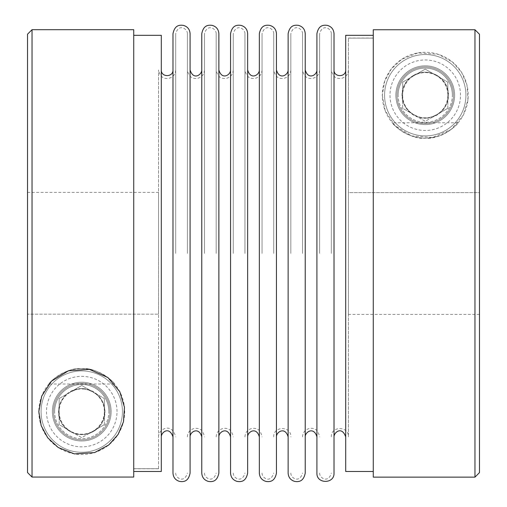 <?xml version="1.0" encoding="UTF-8"?>
<svg xmlns="http://www.w3.org/2000/svg" width="507" height="507" viewBox="0 0 507 507"><rect width="100%" height="100%" fill="white"/><g stroke="black" fill="none" stroke-linecap="round" stroke-linejoin="round"><path stroke-width="0.38" stroke-dasharray="2.54 1.9" d="M453.492 95.221A28.246 28.246 0 0 1 411.12 119.684A28.246 28.246 0 0 1 411.12 70.758A28.246 28.246 0 0 1 453.492 95.221A28.246 28.246 0 0 0 411.12 70.758A28.246 28.246 0 0 0 411.12 119.684A28.246 28.246 0 0 0 453.492 95.221M395.872 95.221A29.381 29.381 0 0 0 439.937 120.66A29.381 29.381 0 0 0 439.937 69.776A29.381 29.381 0 0 0 395.872 95.221A29.381 29.381 0 0 1 439.937 69.776A29.381 29.381 0 0 1 439.937 120.66A29.381 29.381 0 0 1 395.872 95.221M479.483 192.635L479.483 34.273L479.483 314.422L479.483 192.635L348.41 192.635L348.41 38.114L348.41 192.635L479.483 192.635M373.272 38.114L348.41 38.114L373.272 38.114L373.272 29.748L373.272 471.478L373.272 38.114M474.964 477.131L474.964 29.748L373.272 29.748L373.272 477.131M425.246 118.27C457.663 113.834 454.836 73.864 425.189 72.171C395.656 73.971 392.868 113.841 425.246 118.27A23.049 23.049 0 0 0 448.296 95.221A23.049 23.049 0 0 0 425.246 72.171A23.049 23.049 0 0 0 402.197 95.221A23.049 23.049 0 0 0 425.246 118.27M398.128 95.221A27.118 27.118 0 0 1 425.246 68.103A27.118 27.118 0 0 1 452.364 95.221A27.118 27.118 0 0 1 425.246 122.339A27.118 27.118 0 0 1 398.128 95.221M479.483 472.613L479.483 34.273M345.698 35.332L345.698 471.478M345.698 253.405L345.698 436.869L345.698 253.405M334.018 69.947L334.018 436.869M334.018 33.716L334.018 473.094M316.913 33.716L316.913 473.094M316.913 253.405L316.913 436.869L316.913 253.405M305.233 69.947L305.233 253.405M305.233 33.716L305.233 473.094M288.128 33.716L288.128 473.094M288.128 253.405L288.128 436.869L288.128 253.405M276.448 69.947L276.448 436.869M276.448 33.716L276.448 473.094M259.343 33.716L259.343 473.094M259.343 253.405L259.343 436.869L259.343 253.405M247.657 69.947L247.657 436.869M247.657 33.716L247.657 473.094M348.41 70.023L348.41 436.869L348.41 70.023M331.305 253.405L331.305 33.716L331.305 253.405M319.625 253.405L319.625 33.716L319.625 253.405M302.521 253.405L302.521 33.716L302.521 253.405M230.552 33.716L230.552 473.094M230.552 253.405L230.552 436.869L230.552 253.405M218.872 69.947L218.872 436.869M218.872 33.716L218.872 473.094M201.767 33.716L201.767 473.094M201.767 253.405L201.767 436.869L201.767 253.405M190.087 69.947L190.087 436.869M190.087 33.716L190.087 473.094M172.982 33.716L172.982 473.094M172.982 253.405L172.982 436.869L172.982 253.405M161.302 253.405L161.302 436.869L161.302 253.405M161.302 35.332L161.302 471.478M133.728 253.405L133.728 471.478L133.728 253.405M133.728 471.415L133.728 477.062L133.728 471.415M133.728 468.702L158.59 468.702L133.728 468.702M54.636 411.595A27.118 27.118 0 0 1 81.754 384.477A27.118 27.118 0 0 1 108.872 411.595A27.118 27.118 0 0 1 81.754 438.713A27.118 27.118 0 0 1 54.636 411.595M27.517 472.543L27.517 34.203M32.036 29.685L32.036 477.062L133.728 477.062L133.728 29.685M158.59 468.702L158.59 314.182L27.517 314.182L27.517 192.394L27.517 314.182L158.59 314.182L158.59 468.702M158.59 253.405L158.59 69.947L158.59 253.405M175.695 253.405L175.695 33.716L175.695 253.405M158.59 314.182L158.59 192.394L158.59 314.182M187.375 253.405L187.375 33.716L187.375 253.405M204.479 253.405L204.479 33.716L204.479 253.405M216.159 253.405L216.159 33.716L216.159 253.405M81.754 434.645C111.331 432.908 114.138 393.007 81.792 388.546C49.363 392.969 52.132 432.87 81.754 434.645A23.049 23.049 0 0 0 104.803 411.595A23.049 23.049 0 0 0 81.754 388.546A23.049 23.049 0 0 0 58.704 411.595A23.049 23.049 0 0 0 81.754 434.645M233.264 253.405L233.264 33.716L233.264 253.405M290.841 253.405L290.841 33.716L290.841 253.405M273.736 253.405L273.736 33.716L273.736 253.405M262.056 253.405L262.056 33.716L262.056 253.405M244.944 253.405L244.944 33.716L244.944 253.405M348.41 192.635L348.41 314.422L348.41 192.635M110 411.595A28.246 28.246 0 0 0 67.627 387.133A28.246 28.246 0 0 0 67.627 436.058A28.246 28.246 0 0 0 110 411.595A28.246 28.246 0 0 1 67.627 436.058A28.246 28.246 0 0 1 67.627 387.133A28.246 28.246 0 0 1 110 411.595M52.373 411.595A29.381 29.381 0 0 0 96.444 437.04A29.381 29.381 0 0 0 96.444 386.157A29.381 29.381 0 0 0 52.373 411.595A29.381 29.381 0 0 1 96.444 386.157A29.381 29.381 0 0 1 96.444 437.04A29.381 29.381 0 0 1 52.373 411.595M108.872 411.595A27.118 27.118 0 0 0 68.192 388.108A27.118 27.118 0 0 0 68.192 435.082A27.118 27.118 0 0 0 108.872 411.595M452.364 95.221A27.118 27.118 0 0 0 411.69 71.734A27.118 27.118 0 0 0 411.69 118.701A27.118 27.118 0 0 0 452.364 95.221M382.31 95.221L385.181 110.659L394.871 125.565L411.722 135.971L432.617 137.517L451.268 129.374L463.208 115.279L467.948 99.708L466.972 85.081L461.611 72.387L452.383 61.949L438.251 54.3L418.028 52.893L401.836 59.224L391.271 68.971L384.705 81.088L382.31 95.221A42.937 42.937 0 0 0 446.718 132.403A42.937 42.937 0 0 0 446.718 58.032A42.937 42.937 0 0 0 382.31 95.221M402.812 131.826C413.021 137.879 423.909 139.577 435.481 136.915C444.766 135.737 457.067 125.007 458.163 122.789C455.552 127.409 438.073 139.881 425.227 138.157C412.521 139.9 394.877 127.377 392.329 122.789C393.35 124.532 396.842 127.542 402.812 131.826M465.927 95.221A40.674 40.674 0 0 0 404.909 59.991A40.674 40.674 0 0 0 404.909 130.445A40.674 40.674 0 0 0 465.927 95.221A40.674 40.674 0 0 0 404.909 59.991A40.674 40.674 0 0 0 404.909 130.445A40.674 40.674 0 0 0 465.927 95.221A40.674 40.674 0 0 0 404.909 59.991A40.674 40.674 0 0 0 404.909 130.445A40.674 40.674 0 0 0 465.927 95.221M447.846 108.264L425.246 121.312L414.225 114.95A22.6 22.6 0 0 0 436.546 114.791L425.246 121.312L414.225 114.95A22.6 22.6 0 0 1 413.674 114.626L402.647 108.264L402.647 82.172L425.246 69.123L447.846 82.172L447.846 108.264L436.546 114.791A22.6 22.6 0 0 0 447.846 95.221L447.846 108.264M447.846 82.172L447.846 95.221A22.6 22.6 0 0 0 436.546 75.651L447.846 82.172M425.246 69.123L436.546 75.651A22.6 22.6 0 0 0 413.946 75.651L425.246 69.123M402.647 82.172L413.946 75.651A22.6 22.6 0 0 0 402.647 95.221L402.647 82.172M402.647 108.264L402.647 95.221A22.6 22.6 0 0 0 413.674 114.626L402.647 108.264M413.674 114.626A22.6 22.6 0 0 0 414.225 114.95M114.671 384.027C112.047 379.382 94.498 366.891 81.614 368.659C68.946 366.954 51.365 379.464 48.837 384.027C51.461 379.382 69.009 366.897 81.887 368.659C94.549 366.96 112.129 379.445 114.671 384.027L48.837 384.027M38.817 411.595A42.937 42.937 0 0 0 103.219 448.777A42.937 42.937 0 0 0 103.219 374.413A42.937 42.937 0 0 0 38.817 411.595M122.428 411.595A40.674 40.674 0 0 0 61.417 376.365A40.674 40.674 0 0 0 61.417 446.825A40.674 40.674 0 0 0 122.428 411.595A40.674 40.674 0 0 0 61.417 376.365A40.674 40.674 0 0 0 61.417 446.825A40.674 40.674 0 0 0 122.428 411.595A40.674 40.674 0 0 0 61.417 376.365A40.674 40.674 0 0 0 61.417 446.825A40.674 40.674 0 0 0 122.428 411.595M104.353 424.644L81.754 437.687L70.733 431.324A22.6 22.6 0 0 0 93.054 431.165L81.754 437.687L70.733 431.324A22.6 22.6 0 0 1 70.181 431.007L59.154 424.638L59.154 398.546L81.754 385.504L104.353 398.546L104.353 424.644L93.054 431.165A22.6 22.6 0 0 0 104.353 411.595L104.353 424.644M104.353 398.546L104.353 411.595A22.6 22.6 0 0 0 93.054 392.025L104.353 398.546M81.754 385.504L93.054 392.025A22.6 22.6 0 0 0 70.454 392.025L81.754 385.504M59.154 398.546L70.454 392.025A22.6 22.6 0 0 0 59.154 411.595L59.154 398.546M59.154 424.638L59.154 411.595A22.6 22.6 0 0 0 70.181 431.007L59.154 424.638M70.181 431.007A22.6 22.6 0 0 0 70.733 431.324M460.502 95.221A35.256 35.256 0 0 0 407.622 64.687A35.256 35.256 0 0 0 407.622 125.749A35.256 35.256 0 0 0 460.502 95.221M117.009 411.595A35.256 35.256 0 0 0 64.129 381.068A35.256 35.256 0 0 0 64.129 442.123A35.256 35.256 0 0 0 117.009 411.595M348.41 69.947C348.119 74.326 345.856 77.115 341.629 78.312C338.258 78.68 333.061 78.927 331.305 69.947M331.305 436.869C330.779 425.836 348.943 425.836 348.41 436.869M331.305 33.716C331.572 28.779 322.591 23.094 319.625 33.716M319.625 473.094C319.359 478.038 328.346 483.722 331.305 473.094M348.41 38.044L373.272 38.044M319.625 69.947C319.334 74.326 317.071 77.115 312.844 78.312C309.466 78.68 304.276 78.927 302.521 69.947M302.521 436.869C302.768 432.724 304.853 429.98 308.782 428.63C312.02 428.13 317.464 427.186 319.625 436.869M175.695 69.947C175.397 74.326 173.134 77.115 168.907 78.312C165.536 78.68 160.339 78.927 158.59 69.947M158.59 436.869C158.089 429.258 171.873 421.761 175.695 436.869M187.375 33.716C187.641 28.779 178.654 23.094 175.695 33.716M175.695 473.094C175.428 478.038 184.415 483.722 187.375 473.094M204.479 69.947C204.182 74.326 201.925 77.115 197.698 78.312C194.32 78.68 189.124 78.927 187.375 69.947M187.375 436.869C187.653 432.547 189.872 429.771 194.023 428.529C197.343 428.225 202.464 427.483 204.479 436.869M133.728 468.766L158.59 468.766M216.159 33.716C216.426 28.779 207.439 23.094 204.479 33.716M204.479 473.094C204.213 478.038 213.2 483.722 216.159 473.094M233.264 69.947C232.986 74.269 230.767 77.045 226.616 78.281C223.27 78.686 218.01 79.105 216.159 69.947M216.159 436.869C216.432 432.604 218.606 429.841 222.681 428.561C225.907 428.136 231.262 427.458 233.264 436.869M302.521 33.716C302.787 28.779 293.8 23.094 290.841 33.716M290.841 473.094C290.574 478.038 299.561 483.722 302.521 473.094M290.841 69.947C290.543 74.326 288.28 77.115 284.053 78.312C280.682 78.68 275.485 78.927 273.736 69.947M273.736 436.869C273.203 425.836 291.367 425.836 290.841 436.869M273.736 33.716C274.002 28.779 265.015 23.094 262.056 33.716M262.056 473.094C261.853 477.664 270.199 484.109 273.736 473.094M262.056 69.947C261.758 74.326 259.495 77.115 255.268 78.312C251.897 78.68 246.7 78.927 244.944 69.947M244.944 436.869C245.23 432.547 247.448 429.771 251.599 428.529C254.939 428.13 260.199 427.712 262.056 436.869M244.944 33.716C245.211 28.779 236.23 23.094 233.264 33.716M233.264 473.094C232.998 478.038 241.991 483.722 244.944 473.094M27.517 192.394L158.59 192.394M479.483 314.422L348.41 314.422M458.163 122.789L392.329 122.789"/><path stroke-width="0.76" d="M474.964 29.748L373.272 29.748L373.272 477.131L474.964 477.131L474.964 29.748L479.483 34.273L474.964 29.748M479.483 34.273L479.483 472.613L474.964 477.131M373.272 471.478L345.698 471.478L345.698 35.332L373.272 35.332M345.698 436.869C341.889 425.696 333.847 432.477 334.018 436.869L334.018 69.947C333.657 77.482 346.066 77.476 345.698 69.947M334.018 253.405L334.018 33.716C333.726 29.336 331.464 26.548 327.237 25.35C323.865 24.982 318.669 24.729 316.913 33.716L316.913 473.094C316.387 484.128 334.55 484.134 334.018 473.094L334.018 253.405M305.233 253.405L305.233 33.716C304.935 29.336 302.679 26.548 298.452 25.35C295.08 24.982 289.884 24.729 288.128 33.716L288.128 473.094C288.42 477.48 290.682 480.268 294.909 481.466C298.205 481.821 303.427 482.163 305.233 473.094L305.233 69.947C308.193 80.569 317.179 74.884 316.913 69.947M288.128 436.869C285.168 426.248 276.182 431.932 276.448 436.869L276.448 69.947C279.408 80.569 288.394 74.884 288.128 69.947M276.448 253.405L276.448 33.716C276.15 29.336 273.888 26.548 269.667 25.35C266.289 24.982 261.099 24.729 259.343 33.716L259.343 473.094C259.635 477.48 261.897 480.268 266.124 481.466C269.496 481.834 274.693 482.081 276.448 473.094L276.448 253.405M259.343 436.869C256.377 426.248 247.397 431.932 247.657 436.869L247.657 69.947C250.616 80.569 259.603 74.884 259.343 69.947M247.657 253.405L247.657 33.716C247.365 29.336 245.103 26.548 240.876 25.35C237.504 24.982 232.307 24.729 230.552 33.716L230.552 473.094C230.837 477.423 233.055 480.199 237.206 481.435C240.546 481.84 245.806 482.258 247.657 473.094L247.657 253.405M230.552 436.869C227.592 426.248 218.606 431.932 218.872 436.869L218.872 69.947C221.832 80.569 230.818 74.884 230.552 69.947M218.872 253.405L218.872 33.716C218.58 29.336 216.318 26.548 212.091 25.35C208.719 24.982 203.522 24.729 201.767 33.716L201.767 473.094C202.052 477.423 204.264 480.199 208.421 481.435C211.761 481.84 217.021 482.258 218.872 473.094L218.872 253.405M201.767 436.869C198.807 426.248 189.821 431.932 190.087 436.869L190.087 69.947C193.344 80.784 201.989 74.681 201.767 69.947M190.087 253.405L190.087 33.716C189.802 29.393 187.59 26.617 183.433 25.382C180.093 24.976 174.839 24.551 172.982 33.716L172.982 473.094C173.274 477.48 175.536 480.268 179.763 481.466C183.141 481.834 188.331 482.081 190.087 473.094L190.087 253.405M133.728 471.478L161.302 471.478L161.302 35.332L133.728 35.332M27.517 472.543L32.036 477.062L133.728 477.062L133.728 29.685L32.036 29.685L32.036 477.062L27.517 472.543L27.517 34.203L32.036 29.685M38.817 411.595L41.194 425.69L47.74 437.801L58.254 447.529L74.383 453.892L94.6 452.567L108.758 444.975L118.068 434.505L123.455 421.83L124.469 407.248L119.785 391.67L107.921 377.557L89.384 369.343L68.451 370.769L51.461 381.163L41.707 396.113L38.817 411.595M305.233 436.869C304.967 431.932 313.953 426.248 316.913 436.869M172.982 69.947C173.343 77.476 160.941 77.482 161.302 69.947M161.302 436.869C161.131 432.477 169.167 425.696 172.982 436.869"/></g></svg>
